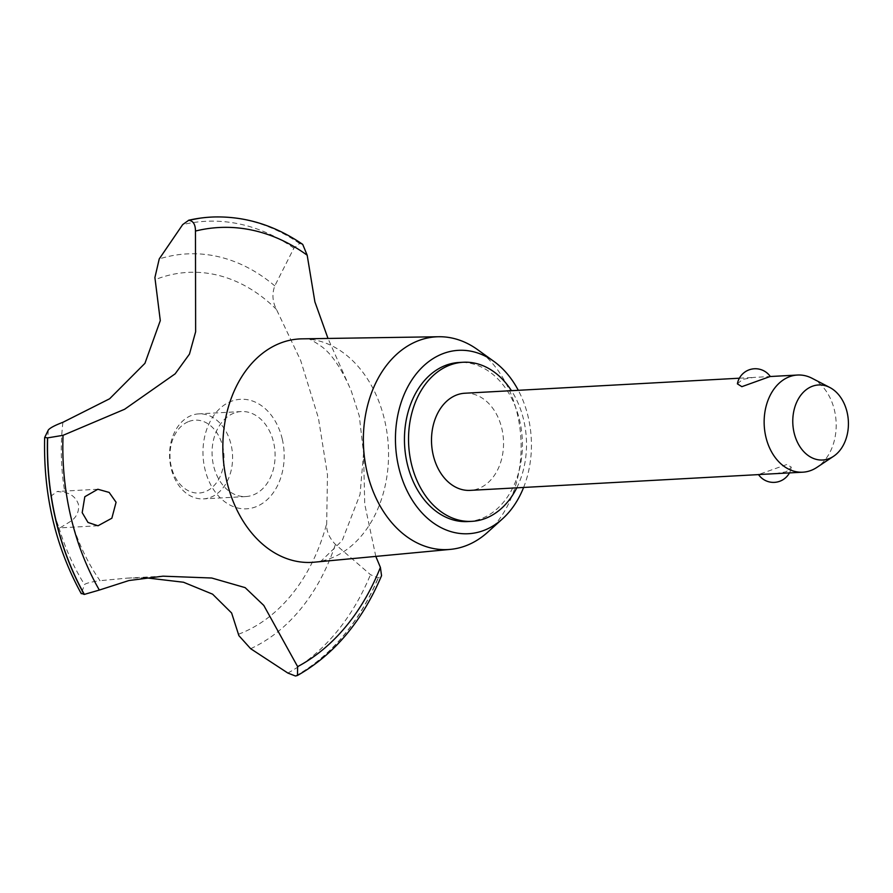 <?xml version="1.0" encoding="UTF-8"?>
<svg xmlns="http://www.w3.org/2000/svg" width="893" height="893" viewBox="0 0 893 893"><rect width="100%" height="100%" fill="white"/><g stroke="black" fill="none" stroke-linecap="round" stroke-linejoin="round"><path stroke-width="0.67" stroke-dasharray="4.46 3.35" d="M467.787 521.568A79.667 58.916 86.9 0 0 481.405 518.621A79.667 58.916 86.9 0 0 521.345 429.477A79.667 58.916 86.9 0 0 459.08 362.48M516.768 487.835A79.667 58.916 86.9 0 0 511.455 390.676M487.556 532.328A106.535 78.796 86.9 0 0 477.565 349.643M523.611 487.455A91.823 67.913 86.9 0 0 518.297 390.308M314.202 562.199A111.893 82.759 86.9 0 0 319.303 561.507A111.893 82.759 86.9 0 0 330.923 558.237A111.893 82.759 86.9 0 0 387.674 438.083A111.893 82.759 86.9 0 0 307.125 338.983A111.893 82.759 86.9 0 0 301.979 338.849M375.808 556.406L364.724 504.121L363.563 453.119L359.265 415.881L351.206 390.743L327.999 338.447M302.716 244.381L299.613 243.476L293.897 248.142L274.787 285.894C271.885 293.875 272.443 301.734 276.462 309.458L300.684 360.515L318.433 418.114L327.474 474.752L326.682 523.555C326.179 530.822 329.093 537.765 335.422 544.395L370.483 574.668L378.074 578.005L381.557 575.672M54.105 514.178L58.916 527.562L60.043 527.863L71.518 520.798C76.954 516.511 79.254 511.019 78.428 504.322C76.195 497.948 71.674 493.996 64.865 492.456L57.264 491.474L51.459 495.727L54.105 514.178M71.518 520.798A184.427 136.406 86.9 0 0 100.049 580.696C91.443 581.868 86.264 583.151 84.522 584.547L81.296 593.711M464.862 393.233A48.646 35.977 -93.1 0 1 502.893 434.143A48.646 35.977 -93.1 0 1 478.492 488.583A48.646 35.977 -93.1 0 1 470.176 490.38M737.395 383.856L742.608 379.38L753.469 377.438L770.056 376.533M812.094 378.297A48.646 35.977 -93.1 0 1 836.094 421.641A48.646 35.977 -93.1 0 1 816.972 467.34M775.37 473.681L786.231 471.75L791.444 467.273L786.979 464.46L758.492 474.563M188.769 421.518A36.49 26.991 -93.1 0 1 222.737 446.667A36.49 26.991 -93.1 0 1 205.223 491.686A36.49 26.991 -93.1 0 1 171.255 466.537A36.49 26.991 -93.1 0 1 188.769 421.518M210.681 497.301A42.563 31.489 86.9 0 0 232.024 449.67A42.563 31.489 86.9 0 0 198.759 413.872A42.563 31.489 86.9 0 0 191.482 415.446A42.563 31.489 86.9 0 0 170.139 463.076A42.563 31.489 86.9 0 0 203.403 498.886A42.563 31.489 86.9 0 0 210.681 497.301M233.977 413.124A42.563 31.489 86.9 0 0 212.634 460.755A42.563 31.489 86.9 0 0 245.91 496.553A42.563 31.489 86.9 0 0 253.177 494.979A42.563 31.489 86.9 0 0 274.531 447.348A42.563 31.489 86.9 0 0 241.255 411.55A42.563 31.489 86.9 0 0 233.977 413.124M145.414 577.76L126.973 578.139L100.049 580.696M238.61 634.197A184.427 136.406 86.9 0 0 239.458 633.874A184.427 136.406 86.9 0 0 326.682 523.566M276.462 309.458A184.427 136.406 86.9 0 0 156.275 279.23A184.427 136.406 86.9 0 0 155.427 279.565M62.901 422.3A184.427 136.406 86.9 0 0 64.865 492.456M282.266 439.122A54.841 40.553 86.9 0 0 231.22 401.325A54.841 40.553 86.9 0 0 204.899 468.992A54.841 40.553 86.9 0 0 255.945 506.777A54.841 40.553 86.9 0 0 282.266 439.122M295.605 675.99A238.375 176.312 86.9 0 0 378.23 577.994M295.438 676.001A238.375 176.312 86.9 0 0 378.074 578.005M299.613 243.476A238.375 176.312 86.9 0 0 210.949 217.111M299.769 243.465A238.375 176.312 86.9 0 0 213.181 216.999M58.927 527.562A202.934 150.102 86.9 0 0 84.522 584.547M44.683 437.481A234.457 173.409 86.9 0 0 52.765 519.302A234.457 173.409 86.9 0 0 81.23 593.265M48.289 430.08A202.934 150.102 86.9 0 0 51.459 495.727M287.859 673.054A234.457 173.409 86.9 0 0 370.483 574.668M250.654 648.698A202.934 150.102 86.9 0 0 335.411 544.384M274.787 285.894A202.934 150.102 86.9 0 0 159.233 258.937M293.897 248.142A234.457 173.409 86.9 0 0 182.674 224.612M307.125 338.983C307.75 337.744 312.773 340.412 322.206 346.997C332.151 354.599 341.807 369.177 351.206 390.743M363.563 453.119L360.069 494.331L342.198 540.589L321.268 560.927L319.303 561.507M97.839 489.252L57.264 491.474M739.371 378.208L753.469 377.438M245.91 496.553L203.403 498.886M241.255 411.55L198.759 413.872M789.468 472.91A18.24 18.24 0 0 0 791.444 467.273M98.007 525.776L60.043 527.863M163.006 576.175L126.973 578.139"/><path stroke-width="1.34" d="M511.455 390.676A79.667 58.916 86.9 0 0 463.166 362.257L459.08 362.48A79.667 58.916 86.9 0 0 445.473 365.438A79.667 58.916 86.9 0 0 405.522 454.57A79.667 58.916 86.9 0 0 467.787 521.568L471.872 521.345A79.667 58.916 86.9 0 0 485.491 518.398A79.667 58.916 86.9 0 0 516.768 487.835M463.166 362.257A79.667 58.916 86.9 0 0 449.559 365.215A79.667 58.916 86.9 0 0 409.608 454.347A79.667 58.916 86.9 0 0 471.872 521.345M518.297 390.308A91.823 67.913 86.9 0 0 493.885 361.397L477.565 349.643A106.535 78.796 86.9 0 0 438.709 336.739A106.535 78.796 86.9 0 0 418.214 340.758A106.535 78.796 86.9 0 0 365.025 461.48A106.535 78.796 86.9 0 0 450.34 549.385A106.535 78.796 86.9 0 0 466.269 545.612A106.535 78.796 86.9 0 0 487.556 532.328L502.491 518.855A91.823 67.913 86.9 0 0 523.611 487.455M493.885 361.397A91.823 67.913 86.9 0 0 442.727 353.74A91.823 67.913 86.9 0 0 398.669 467.039A91.823 67.913 86.9 0 0 484.14 530.319A91.823 67.913 86.9 0 0 502.491 518.855M438.709 336.739L301.979 338.849A111.893 82.759 86.9 0 0 280.458 343.079A111.893 82.759 86.9 0 0 226.766 481.137A111.893 82.759 86.9 0 0 314.202 562.199L450.34 549.385M63.057 435.326L47.653 437.871L44.683 437.481L48.289 430.08C49.885 427.981 54.752 425.392 62.901 422.3L109.627 398.769L144.945 363.317L160.293 320.609L154.902 277.567L159.233 258.937L182.674 224.612L188.713 220.27C193.189 220.817 195.444 224.411 195.467 231.064L195.634 331.772L189.461 354.108L175.151 373.832L124.629 409.251L63.046 435.326A227.536 168.297 86.9 0 0 99.335 590.061L128.96 580.528L163.006 576.175L211.73 578.017L245.14 587.627L263.803 605.443L297.637 666.636A227.536 168.297 86.9 0 0 380.396 567.379L375.808 556.406M327.999 338.447L314.894 301.879L307.181 255.208L302.716 244.381C274.586 225.148 244.738 216.028 213.181 216.999A238.375 176.312 86.9 0 0 211.027 217.099A238.375 176.312 86.9 0 0 188.713 220.27M297.637 666.636L297.458 675.476L295.438 676.001L287.859 673.054L250.654 648.698L238.889 635.649L231.622 613L212.59 594.169L183.5 582.236L145.414 577.76M307.181 255.208A227.536 168.297 86.9 0 0 195.467 231.053M47.496 437.883A238.375 176.312 86.9 0 0 55.746 520.061A238.375 176.312 86.9 0 0 84.21 594.437L99.346 590.061M47.653 437.871A238.375 176.312 86.9 0 0 55.902 520.05A238.375 176.312 86.9 0 0 84.377 594.425M82.189 512.638L84.813 496.731L97.839 489.252L109.158 492.423L116.079 502.257L111.859 518.219L98.007 525.776L87.994 522.461L82.189 512.638M758.525 474.607L470.176 490.38A48.646 35.977 -93.1 0 1 432.156 449.469A48.646 35.977 -93.1 0 1 456.546 395.03A48.646 35.977 -93.1 0 1 464.862 393.233L739.371 378.208M833.582 456.278A37.584 27.795 86.9 0 0 848.35 420.971A37.584 27.795 86.9 0 0 829.82 387.495A37.584 27.795 86.9 0 0 812.117 386.356A37.584 27.795 86.9 0 0 794.089 432.725A37.584 27.795 86.9 0 0 829.072 458.622A37.584 27.795 86.9 0 0 833.582 456.278L816.972 467.34A48.646 35.977 -93.1 0 1 811.134 470.388A48.646 35.977 -93.1 0 1 802.818 472.185A48.646 35.977 -93.1 0 1 764.799 431.274A48.646 35.977 -93.1 0 1 789.189 376.835A48.646 35.977 -93.1 0 1 797.505 375.038L770.056 376.533L741.86 386.669L737.395 383.856A18.24 18.24 0 0 1 770.313 376.522M797.505 375.038A48.646 35.977 -93.1 0 1 812.094 378.297L829.82 387.495M789.468 472.91A18.24 18.24 0 0 1 758.492 474.563L802.818 472.185M81.23 593.265L84.21 594.437M81.296 593.711C55.478 546.739 43.266 494.689 44.65 437.581L44.683 437.481M200.523 218.093L188.557 220.27A238.375 176.312 86.9 0 1 200.523 218.093A238.375 176.312 86.9 0 1 210.871 217.111L211.027 217.099M297.458 675.476C334.205 654.58 362.234 621.316 381.557 575.672L380.396 567.379"/></g></svg>
